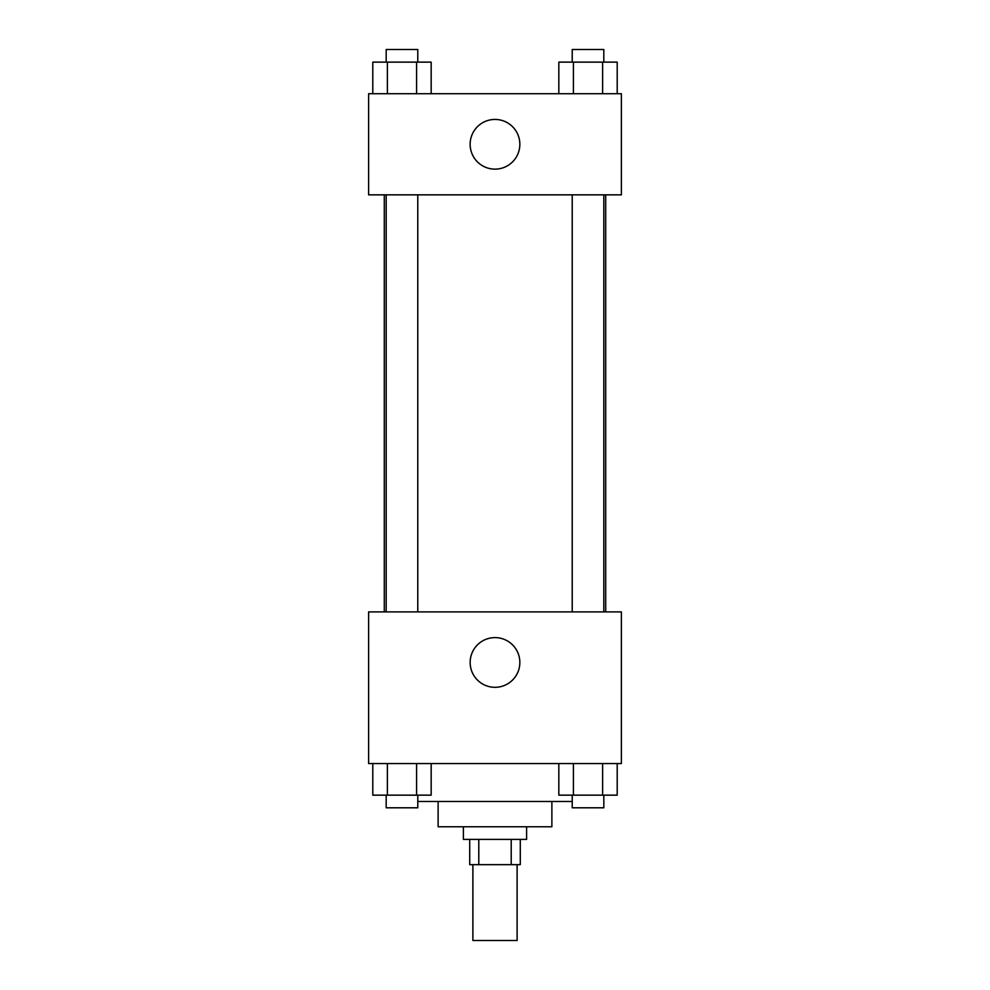 <?xml version="1.0" encoding="UTF-8"?>
<svg xmlns="http://www.w3.org/2000/svg" width="990" height="990" viewBox="0 0 990 990"><rect width="100%" height="100%" fill="white"/><g stroke="black" fill="none" stroke-linecap="round" stroke-linejoin="round"><path stroke-width="1.49" d="M472.886 864.666L472.886 940.5L517.114 940.5L517.114 864.666M511.211 839.396L511.211 864.666L469.718 864.666L469.718 839.396M511.211 864.666L520.282 864.666L520.282 839.396M526.593 826.761L526.593 839.396L463.407 839.396L463.407 826.761M478.789 839.396L478.789 864.666M551.875 801.479L551.875 826.761L438.125 826.761L438.125 801.479M572.22 801.479L417.78 801.479M621.386 763.562L368.614 763.562L368.614 611.907L621.386 611.907L621.386 763.562M495 687.308A24.849 24.849 0 0 1 473.48 650.034A24.849 24.849 0 0 1 516.52 650.034A24.849 24.849 0 0 1 495 687.308M605.707 194.844L605.707 611.907M572.22 611.907L572.22 194.844M417.78 194.844L417.78 611.907M621.386 194.844L368.614 194.844L368.614 93.728L621.386 93.728L621.386 194.844M519.849 144.292A24.849 24.849 0 0 1 482.575 165.813A24.849 24.849 0 0 1 482.575 122.76A24.849 24.849 0 0 1 519.849 144.292M617.203 93.728L617.203 62.135L558.83 62.135L558.83 93.728M602.613 62.135L602.613 93.728M573.42 62.135L573.42 93.728M572.22 62.135L572.22 49.5L603.813 49.5L603.813 62.135M431.17 93.728L431.17 62.135L372.797 62.135L372.797 93.728M416.58 62.135L416.58 93.728M387.387 62.135L387.387 93.728M386.187 62.135L386.187 49.5L417.78 49.5L417.78 62.135M617.203 763.562L617.203 795.156L558.83 795.156L558.83 763.562M602.613 763.562L602.613 795.156M573.42 763.562L573.42 795.156M603.813 795.156L603.813 807.803L572.22 807.803L572.22 795.156M431.17 763.562L431.17 795.156L372.797 795.156L372.797 763.562M416.58 763.562L416.58 795.156M387.387 763.562L387.387 795.156M417.78 795.156L417.78 807.803L386.187 807.803L386.187 795.156M384.293 194.844L384.293 611.907M603.813 611.907L603.813 194.844M386.187 194.844L386.187 611.907"/></g></svg>
